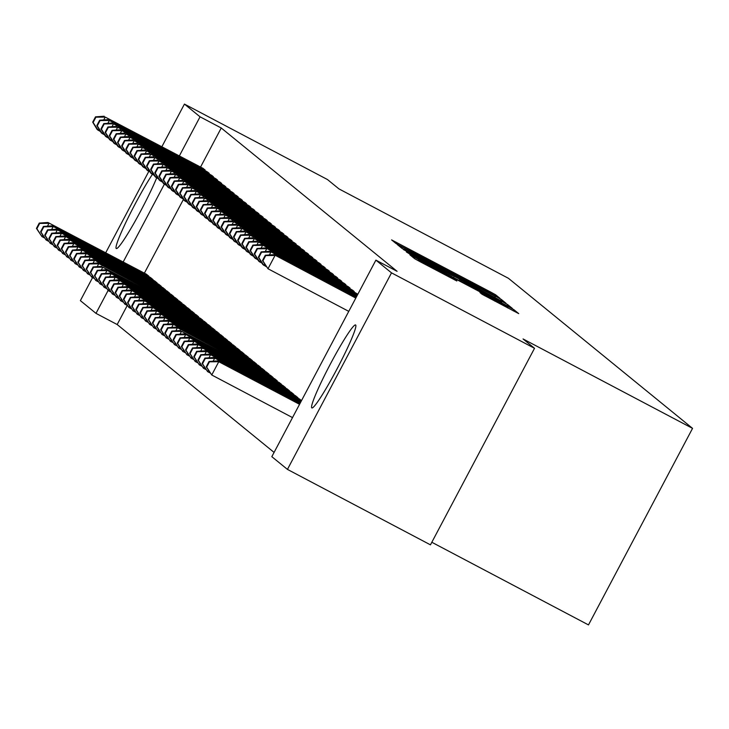 <?xml version="1.0" encoding="UTF-8"?>
<svg xmlns="http://www.w3.org/2000/svg" width="729" height="729" viewBox="0 0 729 729"><rect width="100%" height="100%" fill="white"/><g stroke="black" fill="none" stroke-linecap="round" stroke-linejoin="round"><path stroke-width="1.09" d="M496.549 296.594L499.921 298.298L495.583 294.762L489.979 291.691L391.591 239.896L395.92 243.431L399.847 245.582L466.332 280.036L496.549 296.594M311.784 407.876A46.893 4.082 117.8 0 1 330.301 364.172A46.893 4.082 117.8 0 1 355.597 324.961A46.893 4.082 117.8 0 1 355.661 325.006A46.893 4.082 117.8 0 1 337.144 368.71A46.893 4.082 117.8 0 1 311.839 407.912A46.893 4.082 117.8 0 1 311.784 407.876M156.689 177.885A46.893 4.082 117.8 0 1 133.562 223.94A46.893 4.082 117.8 0 1 116.285 248.525A46.893 4.082 117.8 0 1 116.23 248.489A46.893 4.082 117.8 0 1 127.32 219.374A46.893 4.082 117.8 0 1 152.361 174.413M482.042 294.261L518.711 313.616L513.899 309.688L508.295 306.617L409.898 254.822L414.71 258.749L420.314 261.82L456.846 280.984L454.778 279.289L418.4 259.652L431.267 266.149L492.877 298.644L507.913 306.918L479.974 292.575L482.042 294.261M375.891 260.135L391.509 272.856L287.445 469.403L271.826 456.673L375.891 260.135L397.086 271.306L221.242 127.994L200.056 116.813L179.361 155.888M161.893 146.675L184.437 104.092L327.458 179.534L338.93 188.884L508.423 278.296L692.55 428.37L523.048 338.949L534.521 348.298L391.509 272.856M184.437 104.092L200.056 116.813M501.26 300.886L506.054 303.3L501.26 299.391L495.656 296.311L397.259 244.516L402.071 248.443L407.675 251.514L501.26 300.886M507.575 304.54L512.378 308.449L507.584 306.034L413.999 256.672L406.335 251.924L452.518 275.653L403.465 249.573L501.971 301.469L507.575 304.54L506.956 305.706M431.823 542.267L588.485 624.908L692.55 428.37M353.92 292.028L354.203 291.491L352.389 290.014M297.669 398.271L297.951 397.733L295.464 395.71L197.04 343.988L297.286 397.187M345.637 285.276L345.92 284.747L344.106 283.262M289.386 391.519L289.668 390.981L287.19 388.958L188.756 337.245L289.003 390.434M337.354 278.524L337.636 277.995L335.823 276.51M281.102 384.766L281.385 384.229L278.815 382.361M329.071 271.78L329.353 271.243L327.54 269.766M272.819 378.014L273.102 377.485L270.623 375.453L172.19 323.74L272.436 376.939M320.787 265.028L321.07 264.49L319.256 263.014M264.536 371.261L264.818 370.733L262.34 368.701L163.907 316.987L264.153 370.186M312.504 258.276L312.787 257.738L310.973 256.262M256.253 364.518L256.535 363.981L254.056 361.958L155.623 310.235L255.87 363.434M304.221 251.523L304.503 250.986L302.69 249.509M247.969 357.766L248.261 357.228L245.773 355.205L147.34 303.492L247.587 356.681M295.938 244.771L296.229 244.242L294.407 242.757M239.686 351.013L239.978 350.476L237.49 348.453L139.057 296.739L239.303 349.929M287.654 238.028L287.946 237.49L286.123 236.014M231.412 344.261L231.694 343.724L229.207 341.701L130.773 289.987L231.02 343.186M279.38 231.275L279.663 230.738L277.849 229.261M223.129 337.509L223.411 336.98L220.923 334.948L122.49 283.235L222.737 336.433M271.097 224.523L271.379 223.985L269.566 222.509M214.845 330.766L215.128 330.228L212.64 328.205L114.207 276.482L214.454 329.681M262.814 217.771L263.096 217.233L261.283 215.757M206.562 324.013L206.845 323.476L204.357 321.453L105.924 269.73L206.17 322.929M254.53 211.018L254.813 210.49L252.999 209.004M198.279 317.261L198.561 316.723L196.074 314.7L97.64 262.987L197.887 316.176M246.247 204.266L246.53 203.737L244.716 202.252M189.996 310.508L190.278 309.971L187.79 307.948L89.357 256.234L189.604 309.424M237.964 197.523L238.246 196.985L236.433 195.509M181.712 303.756L181.995 303.228L179.507 301.195L81.074 249.482L181.321 302.681M229.681 190.77L229.963 190.233L228.15 188.756M173.429 297.004L173.712 296.475L171.224 294.443L72.8 242.73L173.046 295.928M221.397 184.018L221.68 183.48L219.866 182.004M165.146 290.26L165.428 289.723L162.941 287.7L64.516 235.977L164.763 289.176M213.114 177.265L213.397 176.728L211.583 175.252M156.863 283.508L157.145 282.97L154.666 280.947L56.233 229.234L156.48 282.424M204.831 170.513L205.113 169.985L202.544 168.117M148.579 276.756L148.862 276.218L146.383 274.195L47.95 222.482L148.197 275.671M221.242 127.994L200.548 167.069M183.48 199.318L144.296 273.311M127.229 305.56L117.178 324.533L274.086 452.417M152.725 280.127L153.008 279.599L150.52 277.567L52.087 225.853L152.334 279.052M208.977 173.894L209.259 173.356L207.446 171.88M161.009 286.88L161.291 286.351L158.804 284.319L60.37 232.606L160.617 285.804M217.26 180.646L217.543 180.109L215.729 178.632M169.292 293.632L169.575 293.094L167.087 291.071L68.654 239.358L168.9 292.548M225.534 187.389L225.826 186.861L224.003 185.376M177.566 300.384L177.858 299.847L175.37 297.824L76.937 246.11L177.183 299.3M233.818 194.142L234.109 193.604L232.287 192.128M185.849 307.137L186.132 306.599L183.653 304.576L85.22 252.854L185.467 306.052M242.101 200.894L242.383 200.357L240.57 198.88M194.133 313.889L194.415 313.352L191.937 311.329L93.503 259.606L193.75 312.805M250.384 207.647L250.667 207.109L248.853 205.633M202.416 320.632L202.698 320.104L200.138 318.227M258.667 214.399L258.95 213.861L257.137 212.385M210.699 327.385L210.982 326.847L208.503 324.824L110.07 273.111L210.317 326.3M266.951 221.142L267.233 220.614L265.42 219.128M218.982 334.137L219.265 333.6L216.786 331.577L118.353 279.863L218.6 333.053M275.234 227.895L275.516 227.366L273.703 225.881M227.266 340.89L227.548 340.352L225.061 338.329L126.636 286.606L226.883 339.805M283.517 234.647L283.8 234.109L281.986 232.633M235.549 347.642L235.832 347.104L233.344 345.081L134.92 293.359L235.166 346.557M291.8 241.399L292.083 240.862L290.27 239.385M243.832 354.385L244.115 353.857L241.627 351.825L143.194 300.111L243.44 353.31M300.084 248.152L300.366 247.614L298.553 246.138M252.116 361.137L252.398 360.609L249.91 358.577L151.477 306.863L251.724 360.062M308.367 254.904L308.649 254.366L306.836 252.89M260.399 367.89L260.681 367.352L258.194 365.329L159.76 313.616L260.007 366.805M316.65 261.647L316.933 261.119L315.119 259.633M268.682 374.642L268.965 374.105L266.477 372.082L168.044 320.368L268.29 373.558M324.934 268.4L325.216 267.862L323.403 266.386M276.965 381.395L277.248 380.857L274.76 378.834L176.327 327.111L276.573 380.31M333.217 275.152L333.499 274.614L331.686 273.138M285.249 388.147L285.531 387.609L283.043 385.586L184.61 333.864L284.857 387.063M341.5 281.904L341.783 281.367L339.969 279.89M293.532 394.89L293.814 394.362L291.327 392.33L192.893 340.616L293.14 393.815M349.783 288.657L350.066 288.119L348.243 286.643M301.505 400.631L299.61 399.082L201.177 347.368L301.423 400.558M357.757 294.388L356.527 293.386M534.521 348.298L430.456 544.845L287.445 469.403M117.178 324.533L95.991 313.361L80.372 300.63L92.574 277.594M105.641 252.917L148.825 171.361M164.344 184.264L123.11 262.13M108.092 290.507L95.991 313.361M494.426 295.91L404.987 248.726L423.531 259.059L494.426 295.91M488.466 295.136L501.333 301.633L486.298 293.359L459.78 279.48L488.466 295.136L488.129 295.774M42.683 235.221L41.954 236.606L44.259 237.818M36.86 228.733L41.954 236.606L36.45 228.396L36.86 228.733L39.676 223.42L39.266 223.083L36.45 228.396M147.048 274.742L146.301 274.35M39.676 223.42L48.98 223.32L47.476 226.172M39.266 223.083L47.95 222.482M204.448 169.438L105.231 117.087L203.3 168.499M100.511 131.585L97.167 129.516L92.701 122.153L93.112 122.49L95.927 117.178L95.517 116.84L92.701 122.153M95.927 117.178L105.231 117.087L103.718 119.939M98.934 128.978L98.205 130.363L93.112 122.49M104.201 116.239L95.517 116.84M46.829 238.593L46.091 239.978L48.406 241.199M41.006 232.104L46.091 239.978L40.587 231.767L41.006 232.104L43.822 226.801L43.403 226.455L40.587 231.767M151.195 278.113L150.438 277.731M43.822 226.801L53.126 226.701L51.613 229.553M43.403 226.455L52.087 225.853M50.966 241.973L50.237 243.349L52.543 244.57M45.143 235.485L50.237 243.349L44.733 235.148L45.143 235.485L47.959 230.173L47.549 229.835L44.733 235.148M155.332 281.494L154.584 281.102M47.959 230.173L57.263 230.072L55.75 232.925M47.549 229.835L56.233 229.234M208.585 172.809L109.377 120.458L206.69 171.488M104.657 134.956L101.304 132.897L96.839 125.534L97.258 125.871L100.073 120.558L99.654 120.221L96.839 125.534M100.073 120.558L109.377 120.458L107.865 123.31M103.071 132.359L102.342 133.735L97.258 125.871M108.339 119.611L99.654 120.221M212.731 176.181L113.514 123.83L210.827 174.86M108.794 138.328L105.45 136.268L100.985 128.905L101.395 129.243L104.211 123.93L103.8 123.593L100.985 128.905M104.211 123.93L113.514 123.83L112.002 126.691M107.218 135.731L106.489 137.116L101.395 129.243M112.485 122.991L103.8 123.593M55.103 245.345L54.374 246.73L56.689 247.951M49.29 238.857L54.374 246.73L48.87 238.52L49.29 238.857L52.096 233.544L51.686 233.207L48.87 238.52M159.478 284.866L158.722 284.474M52.096 233.544L61.409 233.453L59.896 236.305M51.686 233.207L60.37 232.606M59.249 248.726L58.52 250.102L60.826 251.323M53.427 242.238L58.52 250.102L53.017 241.9L53.427 242.238L56.242 236.925L55.832 236.588L53.017 241.9M163.615 288.247L162.859 287.855M56.242 236.925L65.546 236.825L64.034 239.677M55.832 236.588L64.516 235.977M216.868 179.562L117.661 127.21L214.973 178.24M112.931 141.708L109.587 139.649L105.122 132.286L105.541 132.623L108.348 127.311L107.938 126.974L105.122 132.286M108.348 127.311L117.661 127.21L116.148 130.063M111.355 139.102L110.626 140.487L105.541 132.623M116.622 126.363L107.938 126.974M221.015 182.933L121.798 130.582L219.11 181.612M117.077 145.08L113.733 143.021L109.268 135.658L109.678 135.995L112.494 130.682L112.075 130.345L109.268 135.658M112.494 130.682L121.798 130.582L120.285 133.434M115.501 142.483L114.772 143.868L109.678 135.995M120.768 129.744L112.075 130.345M63.387 252.097L62.658 253.482L64.963 254.694M57.573 245.609L62.658 253.482L57.154 245.272L57.573 245.609L60.379 240.297L59.969 239.959L57.154 245.272M167.761 291.618L167.005 291.226M60.379 240.297L69.692 240.196L68.18 243.049M59.969 239.959L68.654 239.358M225.152 186.314L125.944 133.963L223.256 184.993M121.214 148.461L117.87 146.392L113.405 139.029L113.824 139.367L116.631 134.054L116.221 133.717L113.405 139.029M116.631 134.054L125.944 133.963L124.431 136.815M119.638 145.855L118.909 147.24L113.824 139.367M124.905 133.115L116.221 133.717M67.533 255.469L66.804 256.854L69.109 258.075M61.71 248.981L66.804 256.854L61.3 248.644L61.71 248.981L64.526 243.677L64.106 243.34L61.3 248.644M171.898 294.99L171.142 294.607M64.526 243.677L73.829 243.577L72.317 246.429M64.106 243.34L72.8 242.73M229.289 189.686L130.081 137.334L227.393 188.364M125.361 151.832L122.016 149.773L117.551 142.41L117.961 142.747L120.777 137.435L120.358 137.098L117.551 142.41M120.777 137.435L130.081 137.334L128.568 140.187M123.784 149.235L123.046 150.611L117.961 142.747M129.042 136.487L120.358 137.098M71.67 258.85L70.941 260.226L73.246 261.447M65.856 252.362L70.941 260.226L65.437 252.024L65.856 252.362L68.663 247.049L68.253 246.712L65.437 252.024M176.035 298.371L175.288 297.979M68.663 247.049L77.976 246.949L76.463 249.801M68.253 246.712L76.937 246.11M75.816 262.221L75.078 263.606L77.392 264.827M69.993 255.733L75.078 263.606L69.583 255.396L69.993 255.733L72.809 250.421L72.39 250.083L69.583 255.396M180.181 301.742L179.425 301.35M72.809 250.421L82.113 250.329L80.6 253.182M72.39 250.083L81.074 249.482M79.953 265.602L79.224 266.978L81.53 268.199M74.139 259.114L79.224 266.978L73.72 258.777L74.139 259.114L76.946 253.801L76.536 253.464L73.72 258.777M184.319 305.123L183.571 304.731M76.946 253.801L86.259 253.701L84.746 256.553M76.536 253.464L85.22 252.854M84.099 268.974L83.361 270.359L85.676 271.571M78.276 262.486L83.361 270.359L77.866 262.148L78.276 262.486L81.092 257.173L80.673 256.836L77.866 262.148M188.465 308.495L187.708 308.103M81.092 257.173L90.396 257.073L88.883 259.925M80.673 256.836L89.357 256.234M88.236 272.345L87.507 273.73L89.813 274.951M82.423 265.866L87.507 273.73L82.003 265.52L82.423 265.866L85.229 260.554L84.819 260.217L82.003 265.52M192.602 311.866L191.855 311.483M85.229 260.554L94.533 260.453L93.03 263.306M84.819 260.217L93.503 259.606M92.383 275.726L91.644 277.111L93.959 278.323M86.56 269.238L91.644 277.111L86.15 268.901L86.56 269.238L89.375 263.925L88.956 263.588L86.15 268.901M196.748 315.247L195.992 314.855M89.375 263.925L98.679 263.825L97.167 266.677M88.956 263.588L97.64 262.987M96.52 279.098L95.791 280.483L98.096 281.704M90.706 272.61L95.791 280.483L90.287 272.272L90.706 272.61L93.512 267.297L93.102 266.96L90.287 272.272M200.885 318.619L102.816 267.206L202.033 319.557M93.512 267.297L102.816 267.206L101.313 270.058M93.102 266.96L101.787 266.358M100.666 282.478L99.928 283.854L102.242 285.075M94.843 275.99L99.928 283.854L94.433 275.653L94.843 275.99L97.659 270.678L97.239 270.341L94.433 275.653M205.031 321.999L204.275 321.607M97.659 270.678L106.963 270.577L105.45 273.43M97.239 270.341L105.924 269.73M104.803 285.85L104.074 287.235L106.379 288.447M98.98 279.362L104.074 287.235L98.57 279.025L98.98 279.362L101.796 274.049L101.386 273.712L98.57 279.025M209.168 325.371L208.421 324.979M101.796 274.049L111.1 273.949L109.596 276.81M101.386 273.712L110.07 273.111M233.435 193.067L134.227 140.706L231.54 191.736M129.498 155.213L126.153 153.145L121.688 145.782L122.108 146.119L124.914 140.806L124.504 140.469L121.688 145.782M124.914 140.806L134.227 140.706L132.714 143.567M127.921 152.607L127.192 153.992L122.108 146.119M133.188 139.868L124.504 140.469M237.572 196.438L138.364 144.087L235.677 195.117M133.644 158.585L130.3 156.525L125.835 149.163L126.245 149.5L129.06 144.187L128.641 143.85L125.835 149.163M129.06 144.187L138.364 144.087L136.852 146.939M132.067 155.988L131.329 157.364L126.245 149.5M137.325 143.239L128.641 143.85M241.718 199.81L142.501 147.458L239.823 198.488M137.781 161.956L134.437 159.897L129.972 152.534L130.391 152.871L133.197 147.559L132.787 147.222L129.972 152.534M133.197 147.559L142.501 147.458L140.998 150.311M136.205 159.359L135.476 160.745L130.391 152.871M141.472 146.62L132.787 147.222M245.855 203.191L146.647 150.839L243.96 201.869M141.927 165.337L138.583 163.269L134.118 155.906L134.528 156.243L137.344 150.939L136.924 150.593L134.118 155.906M137.344 150.939L146.647 150.839L145.135 153.691M140.351 162.731L139.613 164.116L134.528 156.243M145.609 149.992L136.924 150.593M250.001 206.562L150.785 154.211L248.106 205.241M146.064 168.709L142.72 166.649L138.255 159.287L138.674 159.624L141.481 154.311L141.071 153.974L138.255 159.287M141.481 154.311L150.785 154.211L149.281 157.063M144.488 166.112L143.759 167.488L138.674 159.624M149.755 153.372L141.071 153.974M254.139 209.943L154.931 157.592L252.243 208.612M150.21 172.09L146.866 170.021L142.401 162.658L142.811 162.995L145.627 157.683L145.208 157.346L142.401 162.658M145.627 157.683L154.931 157.592L153.418 160.444M148.634 169.483L147.896 170.868L142.811 162.995M153.892 156.744L145.208 157.346M258.285 213.315L159.068 160.963L256.389 211.993M154.348 175.461L151.003 173.402L146.538 166.039L146.948 166.376L149.764 161.063L149.354 160.726L146.538 166.039M149.764 161.063L159.068 160.963L157.564 163.815M152.771 172.864L152.042 174.24L146.948 166.376M158.038 160.116L149.354 160.726M262.422 216.686L163.214 164.335L260.526 215.365M158.494 178.833L155.149 176.773L150.675 169.41L151.094 169.748L153.91 164.435L153.491 164.098L150.675 169.41M153.91 164.435L163.214 164.335L161.701 167.187M156.917 176.236L156.179 177.621L151.094 169.748M162.175 163.496L153.491 164.098M266.568 220.067L167.351 167.716L264.673 218.746M162.631 182.214L159.287 180.145L154.821 172.782L155.231 173.119L158.047 167.816L157.637 167.479L154.821 172.782M158.047 167.816L167.351 167.716L165.847 170.568M161.054 179.607L160.325 180.992L155.231 173.119M166.321 166.868L157.637 167.479M108.949 289.222L108.211 290.607L110.526 291.828M103.126 282.743L108.211 290.607L102.707 282.405L103.126 282.743L105.942 277.43L105.523 277.093L102.707 282.405M213.315 328.752L212.558 328.36M105.942 277.43L115.246 277.33L113.733 280.182M105.523 277.093L114.207 276.482M270.705 223.439L171.497 171.087L268.81 222.117M166.777 185.585L163.433 183.526L158.958 176.163L159.378 176.5L162.193 171.187L161.774 170.85L158.958 176.163M162.193 171.187L171.497 171.087L169.985 173.939M165.191 182.988L164.462 184.373L159.378 176.5M170.458 170.249L161.774 170.85M113.086 292.602L112.357 293.987L114.663 295.199M107.263 286.114L112.357 293.987L106.853 285.777L107.263 286.114L110.079 280.802L109.669 280.465L106.853 285.777M217.452 332.123L216.704 331.731M110.079 280.802L119.383 280.701L117.879 283.554M109.669 280.465L118.353 279.863M274.851 226.819L175.634 174.468L272.947 225.489M170.914 188.966L167.57 186.897L163.105 179.534L163.515 179.872L166.33 174.559L165.92 174.222L163.105 179.534M166.33 174.559L175.634 174.468L174.122 177.32M169.338 186.36L168.609 187.745L163.515 179.872M174.605 173.62L165.92 174.222M117.223 295.974L116.494 297.359L118.809 298.58M111.409 289.486L116.494 297.359L110.99 289.149L111.409 289.486L114.225 284.173L113.806 283.836L110.99 289.149M221.598 335.495L220.841 335.112M114.225 284.173L123.529 284.082L122.016 286.934M113.806 283.836L122.49 283.235M278.988 230.191L179.781 177.84L277.093 228.87M175.06 192.338L171.707 190.278L167.242 182.915L167.661 183.252L170.468 177.94L170.057 177.603L167.242 182.915M170.468 177.94L179.781 177.84L178.268 180.692M173.475 189.74L172.746 191.116L167.661 183.252M178.742 176.992L170.057 177.603M121.369 299.355L120.64 300.731L122.946 301.952M115.546 292.867L120.64 300.731L115.136 292.529L115.546 292.867L118.362 287.554L117.952 287.217L115.136 292.529M225.735 338.876L224.979 338.484M118.362 287.554L127.666 287.454L126.153 290.306M117.952 287.217L126.636 286.606M283.134 233.562L183.918 181.211L281.23 232.241M179.197 195.709L175.853 193.65L171.388 186.287L171.798 186.624L174.614 181.311L174.195 180.974L171.388 186.287M174.614 181.311L183.918 181.211L182.405 184.063M177.621 193.112L176.892 194.497L171.798 186.624M182.888 180.373L174.195 180.974M125.506 302.726L124.777 304.111L127.092 305.333M119.693 296.238L124.777 304.111L119.274 295.901L119.693 296.238L122.499 290.926L122.089 290.589L119.274 295.901M229.881 342.247L229.125 341.855M122.499 290.926L131.812 290.825L130.3 293.687M122.089 290.589L130.773 289.987M287.272 236.943L188.064 184.592L285.376 235.622M183.334 199.09L179.99 197.03L175.525 189.668L175.944 190.005L178.751 184.692L178.341 184.355L175.525 189.668M178.751 184.692L188.064 184.592L186.551 187.444M181.758 196.484L181.029 197.869L175.944 190.005M187.025 183.744L178.341 184.355M129.653 306.098L128.924 307.483L131.229 308.704M123.83 299.619L128.924 307.483L123.42 299.282L123.83 299.619L126.646 294.306L126.226 293.969L123.42 299.282M234.018 345.628L233.262 345.236M126.646 294.306L135.949 294.206L134.437 297.058M126.226 293.969L134.92 293.359M291.409 240.315L192.201 187.964L289.513 238.994M187.481 202.462L184.136 200.402L179.671 193.039L180.081 193.376L182.897 188.064L182.478 187.727L179.671 193.039M182.897 188.064L192.201 187.964L190.688 190.816M185.904 199.864L185.166 201.25L180.081 193.376M191.162 187.125L182.478 187.727M133.79 309.479L133.061 310.864L135.366 312.076M127.976 302.991L133.061 310.864L127.557 302.653L127.976 302.991L130.783 297.678L130.373 297.341L127.557 302.653M238.155 349L237.408 348.608M130.783 297.678L140.096 297.578L138.583 300.43M130.373 297.341L139.057 296.739M295.555 243.696L196.347 191.344L293.659 242.374M191.618 205.842L188.273 203.774L183.808 196.411L184.227 196.748L187.034 191.435L186.624 191.098L183.808 196.411M187.034 191.435L196.347 191.344L194.834 194.196M190.041 203.236L189.312 204.621L184.227 196.748M195.308 190.497L186.624 191.098M137.936 312.85L137.198 314.235L139.512 315.457M132.113 306.362L137.198 314.235L131.703 306.025L132.113 306.362L134.929 301.059L134.51 300.712L131.703 306.025M242.301 352.371L241.545 351.989M134.929 301.059L144.233 300.959L142.72 303.811M134.51 300.712L143.194 300.111M299.692 247.067L200.484 194.716L297.797 245.746M195.764 209.214L192.42 207.154L187.954 199.792L188.364 200.129L191.18 194.816L190.761 194.479L187.954 199.792M191.18 194.816L200.484 194.716L198.971 197.568M194.187 206.617L193.449 207.993L188.364 200.129M199.445 193.868L190.761 194.479M142.073 316.231L141.344 317.607L143.649 318.828M136.259 309.743L141.344 317.607L135.84 309.406L136.259 309.743L139.066 304.43L138.656 304.093L135.84 309.406M246.438 355.752L245.691 355.36M139.066 304.43L148.379 304.33L146.866 307.182M138.656 304.093L147.34 303.492M303.838 250.439L204.621 198.088L301.943 249.118M199.901 212.586L196.557 210.526L192.092 203.163L192.511 203.5L195.317 198.188L194.907 197.851L192.092 203.163M195.317 198.188L204.621 198.088L203.118 200.949M198.324 209.988L197.595 211.374L192.511 203.5M203.591 197.249L194.907 197.851M146.219 319.603L145.481 320.988L147.796 322.209M140.396 313.115L145.481 320.988L139.986 312.777L140.396 313.115L143.212 307.802L142.793 307.465L139.986 312.777M250.585 359.124L249.828 358.732M143.212 307.802L152.516 307.711L151.003 310.563M142.793 307.465L151.477 306.863M307.975 253.82L208.767 201.468L306.08 252.498M204.047 215.966L200.703 213.907L196.238 206.544L196.648 206.881L199.464 201.569L199.044 201.231L196.238 206.544M199.464 201.569L208.767 201.468L207.255 204.32M202.471 213.36L201.733 214.745L196.648 206.881M207.729 200.621L199.044 201.231M150.356 322.983L149.627 324.359L151.933 325.581M144.542 316.495L149.627 324.359L144.123 316.158L144.542 316.495L147.349 311.183L146.939 310.846L144.123 316.158M254.722 362.504L253.974 362.113M147.349 311.183L156.653 311.083L155.149 313.935M146.939 310.846L155.623 310.235M312.121 257.191L212.904 204.84L310.226 255.87M208.184 219.338L204.84 217.278L200.375 209.916L200.794 210.253L203.601 204.94L203.191 204.603L200.375 209.916M203.601 204.94L212.904 204.84L211.401 207.692M206.608 216.741L205.879 218.126L200.794 210.253M211.875 204.002L203.191 204.603M154.502 326.355L153.764 327.74L156.079 328.952M148.68 319.867L153.764 327.74L148.269 319.53L148.68 319.867L151.495 314.554L151.076 314.217L148.269 319.53M258.868 365.876L258.112 365.484M151.495 314.554L160.799 314.454L159.287 317.306M151.076 314.217L159.76 313.616M316.258 260.572L217.051 208.221L314.363 259.251M212.33 222.719L208.986 220.65L204.521 213.287L204.931 213.624L207.747 208.312L207.328 207.975L204.521 213.287M207.747 208.312L217.051 208.221L215.538 211.073M210.754 220.112L210.016 221.498L204.931 213.624M216.012 207.373L207.328 207.975M158.64 329.727L157.911 331.112L160.216 332.333M152.826 323.239L157.911 331.112L152.407 322.901L152.826 323.239L155.632 317.935L155.222 317.598L152.407 322.901M263.005 369.248L262.258 368.865M155.632 317.935L164.936 317.835L163.433 320.687M155.222 317.598L163.907 316.987M320.405 263.944L221.188 211.592L318.509 262.622M216.467 226.09L213.123 224.031L208.658 216.668L209.068 217.005L211.884 211.692L211.474 211.355L208.658 216.668M211.884 211.692L221.188 211.592L219.684 214.444M214.891 223.493L214.162 224.869L209.068 217.005M220.158 210.745L211.474 211.355M162.786 333.107L162.048 334.483L164.362 335.704M156.963 326.619L162.048 334.483L156.553 326.282L156.963 326.619L159.779 321.307L159.359 320.97L156.553 326.282M267.151 372.628L266.395 372.237M159.779 321.307L169.082 321.207L167.57 324.059M159.359 320.97L168.044 320.368M324.542 267.324L225.334 214.964L322.646 265.994M220.614 229.471L217.269 227.402L212.804 220.04L213.214 220.377L216.03 215.064L215.611 214.727L212.804 220.04M216.03 215.064L225.334 214.964L223.821 217.825M219.037 226.865L218.299 228.25L213.214 220.377M224.295 214.126L215.611 214.727M166.923 336.479L166.194 337.864L168.499 339.085M161.1 329.991L166.194 337.864L160.69 329.654L161.1 329.991L163.916 324.678L163.506 324.341L160.69 329.654M271.288 376L270.541 375.608M163.916 324.678L173.22 324.587L171.716 327.439M163.506 324.341L172.19 323.74M328.688 270.696L229.471 218.345L326.792 269.375M224.751 232.843L221.406 230.783L216.941 223.42L217.351 223.757L220.167 218.445L219.757 218.108L216.941 223.42M220.167 218.445L229.471 218.345L227.967 221.197M223.174 230.246L222.445 231.622L217.351 223.757M228.441 217.497L219.757 218.108M171.069 339.86L170.331 341.236L172.645 342.457M165.246 333.372L170.331 341.236L164.827 333.035L165.246 333.372L168.062 328.059L167.643 327.722L164.827 333.035M275.434 379.381L274.678 378.989M168.062 328.059L177.366 327.959L175.853 330.811M167.643 327.722L176.327 327.111M332.825 274.068L233.617 221.716L330.93 272.746M228.897 236.214L225.553 234.155L221.078 226.792L221.498 227.129L224.313 221.816L223.894 221.479L221.078 226.792M224.313 221.816L233.617 221.716L232.104 224.568M227.311 233.617L226.582 235.002L221.498 227.129M232.578 220.878L223.894 221.479M175.206 343.231L174.477 344.617L176.782 345.828M169.383 336.743L174.477 344.617L168.973 336.406L169.383 336.743L172.199 331.431L171.789 331.094L168.973 336.406M279.572 382.752L181.503 331.331L280.72 383.682M172.199 331.431L181.503 331.331L179.999 334.183M171.789 331.094L180.473 330.492M336.971 277.448L237.754 225.097L335.067 276.127M233.034 239.595L229.69 237.526L225.225 230.164L225.635 230.501L228.45 225.197L228.04 224.851L225.225 230.164M228.45 225.197L237.754 225.097L236.242 227.949M231.458 236.989L230.728 238.374L225.635 230.501M236.725 224.25L228.04 224.851M179.343 346.603L178.614 347.988L180.929 349.209M173.529 340.124L178.614 347.988L173.11 339.778L173.529 340.124L176.345 334.811L175.926 334.474L173.11 339.778M283.718 386.124L282.961 385.741M176.345 334.811L185.649 334.711L184.136 337.563M175.926 334.474L184.61 333.864M341.108 280.82L241.9 228.469L339.213 279.499M237.18 242.967L233.827 240.907L229.362 233.544L229.781 233.881L232.587 228.569L232.177 228.232L229.362 233.544M232.587 228.569L241.9 228.469L240.388 231.321M235.595 240.37L234.866 241.746L229.781 233.881M240.862 227.63L232.177 228.232M183.489 349.984L182.76 351.369L185.066 352.581M177.666 343.496L182.76 351.369L177.256 343.159L177.666 343.496L180.482 338.183L180.072 337.846L177.256 343.159M287.855 389.505L287.098 389.113M180.482 338.183L189.786 338.083L188.273 340.935M180.072 337.846L188.756 337.245M345.254 284.201L246.037 231.849L343.35 282.87M241.317 246.347L237.973 244.279L233.508 236.916L233.918 237.253L236.734 231.94L236.314 231.603L233.508 236.916M236.734 231.94L246.037 231.849L244.525 234.702M239.741 243.741L239.012 245.126L233.918 237.253M245.008 231.002L236.314 231.603M187.626 353.355L186.897 354.741L189.212 355.962M181.813 346.867L186.897 354.741L181.393 346.53L181.813 346.867L184.619 341.555L184.209 341.218L181.393 346.53M292.001 392.876L291.245 392.494M184.619 341.555L193.932 341.464L192.42 344.316M184.209 341.218L192.893 340.616M349.391 287.572L250.184 235.221L347.496 286.251M245.454 249.719L242.11 247.66L237.645 240.297L238.064 240.634L240.871 235.321L240.461 234.984L237.645 240.297M240.871 235.321L250.184 235.221L248.671 238.073M243.878 247.122L243.149 248.498L238.064 240.634M249.145 234.373L240.461 234.984M191.773 356.736L191.044 358.112L193.349 359.333M185.95 350.248L191.044 358.112L185.54 349.911L185.95 350.248L188.765 344.935L188.346 344.598L185.54 349.911M296.138 396.257L295.382 395.865M188.765 344.935L198.069 344.835L196.557 347.687M188.346 344.598L197.04 343.988M353.529 290.944L254.321 238.593L351.633 289.623M249.6 253.091L246.256 251.031L241.791 243.668L242.201 244.005L245.017 238.693L244.598 238.356L241.791 243.668M245.017 238.693L254.321 238.593L252.808 241.445M248.024 250.494L247.286 251.879L242.201 244.005M253.282 237.754L244.598 238.356M195.91 360.108L195.181 361.493L197.486 362.705M190.096 353.62L195.181 361.493L189.677 353.283L190.096 353.62L192.903 348.307L192.492 347.97L189.677 353.283M300.275 399.629L299.528 399.237M192.903 348.307L202.215 348.207L200.703 351.068M192.492 347.97L201.177 347.368M357.675 294.325L258.467 241.973L355.779 293.003M253.738 256.471L250.393 254.403L245.928 247.04L246.347 247.377L249.154 242.074L248.744 241.736L245.928 247.04M249.154 242.074L258.467 241.973L256.954 244.826M252.161 253.865L251.432 255.25L246.347 247.377M257.428 241.126L248.744 241.736M200.056 363.479L199.318 364.864L201.632 366.086M194.233 357L199.318 364.864L193.823 356.663L194.233 357L197.049 351.688L196.63 351.351L193.823 356.663M301.15 401.296L205.314 350.74L301.031 401.533M197.049 351.688L206.353 351.588L204.84 354.44M196.63 351.351L205.314 350.74M357.283 295.291L261.565 244.507L357.401 295.054M257.884 259.843L254.539 257.784L250.074 250.421L250.484 250.758L253.3 245.445L252.881 245.108L250.074 250.421M253.3 245.445L262.604 245.345L261.091 248.197M256.307 257.246L255.569 258.631L250.484 250.758M261.565 244.507L252.881 245.108M204.193 366.86L203.464 368.245L205.769 369.457M198.379 360.372L203.464 368.245L197.96 360.035L198.379 360.372L201.186 355.059L200.776 354.722L197.96 360.035M300.658 402.226L209.46 354.121L300.539 402.463M201.186 355.059L210.499 354.959L208.986 357.811M200.776 354.722L209.46 354.121M356.791 296.22L265.711 247.878L356.909 295.992M262.021 263.224L258.677 261.155L254.211 253.792L254.631 254.129L257.437 248.817L257.027 248.48L254.211 253.792M257.437 248.817L266.75 248.726L265.238 251.578M260.444 260.618L259.715 262.003L254.631 254.129M265.711 247.878L257.027 248.48M208.339 370.232L207.601 371.617L209.916 372.838M202.516 363.744L207.601 371.617L202.106 363.406L202.516 363.744L205.332 358.431L204.913 358.094L202.106 363.406M300.166 403.155L213.597 357.492L300.047 403.392M205.332 358.431L214.636 358.34L213.123 361.192M204.913 358.094L213.597 357.492M356.299 297.15L269.848 251.25L356.417 296.922M266.167 266.595L262.823 264.536L258.358 257.173L258.768 257.51L261.583 252.198L261.164 251.86L258.358 257.173M261.583 252.198L270.887 252.097L269.375 254.95M264.591 263.998L263.852 265.374L258.768 257.51M269.848 251.25L261.164 251.86M299.674 404.085L217.743 360.864L218.773 361.712L211.747 374.988L292.52 417.599M206.662 367.124L211.747 374.988L206.243 366.787L206.662 367.124L209.469 361.812L209.059 361.475L206.243 366.787M209.469 361.812L218.773 361.712L299.555 404.322M209.059 361.475L217.743 360.864M355.798 298.079L273.995 254.631L355.925 297.851M348.772 311.365L267.999 268.755L262.495 260.545L262.914 260.882L265.721 255.569L265.31 255.232L262.495 260.545M265.721 255.569L275.024 255.469L267.999 268.755L262.914 260.882M273.995 254.631L265.31 255.232M395.847 243.368L396.394 242.32M489.56 292.493L489.979 291.691M495.046 295.792L495.583 294.762M401.515 247.988L402.071 246.949M494.982 297.578L495.656 296.311M500.641 300.558L501.26 299.391M404.44 249.792L404.996 248.735L404.431 249.783M405.096 250.147L405.588 249.218M423.184 259.697L423.531 259.059M479.336 289.322L479.682 288.675M410.801 254.959L411.129 254.33M448.745 274.997L449.082 274.359M453.493 277.503L453.866 276.783M501.306 302.726L501.971 301.469M459.78 279.48L459.224 280.528L459.799 279.499M460.764 281.339L461.156 280.61M466.423 284.328L466.76 283.681M484.448 295.628L484.785 294.999M494.709 301.068L495.055 300.421M433.099 268.564L433.436 267.917M448.827 276.856L449.164 276.218M454.486 279.836L454.778 279.289M414.154 258.294L414.71 257.246M507.63 307.875L508.295 306.617M513.28 310.864L513.899 309.688M145.016 274.879L145.381 274.177M147.03 275.936L147.395 275.243M203.646 169L203.282 169.693M201.632 167.934L201.268 168.636M149.153 278.25L149.527 277.549M151.167 279.307L151.532 278.624M153.3 281.622L153.664 280.929M155.313 282.688L155.678 281.995M207.783 172.381L207.419 173.074M205.778 171.315L205.405 172.008M211.929 175.753L211.556 176.445M209.916 174.687L209.551 175.388M157.437 285.003L157.81 284.301M159.451 286.06L159.815 285.367M161.583 288.374L161.947 287.682M163.588 289.44L163.961 288.748M216.066 179.134L215.702 179.826M214.062 178.067L213.688 178.76M220.213 182.505L219.839 183.198M218.199 181.439L217.834 182.141M165.72 291.755L166.094 291.053M167.734 292.812L168.098 292.119M224.35 185.886L223.985 186.569M222.345 184.811L221.971 185.512M169.866 295.127L170.231 294.425M171.871 296.184L172.244 295.5M228.496 189.258L228.122 189.95M226.482 188.191L226.118 188.884M174.003 298.498L174.377 297.806M176.017 299.564L176.382 298.872M178.149 301.879L178.514 301.177M180.154 302.936L180.528 302.243M182.286 305.251L182.66 304.558M184.3 306.317L184.665 305.624M186.433 308.631L186.797 307.93M188.437 309.688L188.802 308.996M190.57 312.003L190.943 311.31M192.584 313.069L192.948 312.377M194.716 315.384L195.08 314.682M196.721 316.441L197.085 315.748M198.853 318.755L199.227 318.054M200.867 319.812L201.231 319.12M202.99 322.127L203.364 321.434M205.004 323.193L205.368 322.5M207.136 325.508L207.51 324.806M209.15 326.565L209.515 325.872M232.633 192.629L232.269 193.322M230.628 191.563L230.255 192.265M236.77 196.01L236.406 196.702M234.765 194.944L234.401 195.636M240.916 199.382L240.552 200.074M238.912 198.315L238.538 199.017M245.053 202.762L244.689 203.446M243.049 201.687L242.684 202.389M249.2 206.134L248.835 206.826M247.195 205.068L246.821 205.76M253.337 209.505L252.972 210.198M251.332 208.439L250.958 209.141M257.483 212.886L257.118 213.579M255.478 211.82L255.104 212.513M261.62 216.258L261.255 216.95M259.615 215.192L259.242 215.893M265.766 219.639L265.402 220.322M263.752 218.563L263.388 219.265M211.273 328.879L211.647 328.187M213.287 329.945L213.652 329.253M269.903 223.01L269.539 223.703M267.898 221.944L267.525 222.637M215.419 332.26L215.784 331.558M217.433 333.317L217.798 332.624M274.049 226.382L273.676 227.074M272.035 225.316L271.671 226.017M219.557 335.632L219.93 334.93M221.57 336.689L221.935 336.005M278.186 229.763L277.822 230.455M276.182 228.696L275.808 229.389M223.703 339.003L224.067 338.311M225.708 340.069L226.081 339.377M282.333 233.134L281.959 233.827M280.319 232.068L279.954 232.77M227.84 342.384L228.213 341.682M229.854 343.441L230.218 342.748M286.47 236.515L286.105 237.207M284.465 235.449L284.091 236.141M231.986 345.756L232.351 345.063M233.991 346.822L234.364 346.129M290.616 239.887L290.242 240.579M288.602 238.82L288.237 239.522M236.123 349.136L236.497 348.435M238.137 350.193L238.501 349.501M294.753 243.258L294.388 243.951M292.748 242.192L292.375 242.894M240.269 352.508L240.634 351.806M242.274 353.565L242.648 352.882M298.89 246.639L298.526 247.331M296.885 245.573L296.521 246.265M244.406 355.88L244.78 355.187M246.42 356.946L246.785 356.253M303.036 250.011L302.672 250.703M301.031 248.944L300.658 249.646M248.553 359.26L248.917 358.559M250.557 360.317L250.922 359.625M307.173 253.391L306.809 254.084M305.169 252.325L304.804 253.018M252.69 362.632L253.063 361.939M254.703 363.698L255.068 363.006M311.319 256.763L310.955 257.455M309.315 255.697L308.941 256.398M256.836 366.013L257.2 365.311M258.841 367.07L259.205 366.377M315.457 260.144L315.092 260.827M313.452 259.068L313.087 259.77M260.973 369.384L261.346 368.683M262.987 370.441L263.351 369.758M319.603 263.515L319.238 264.208M317.598 262.449L317.224 263.142M265.11 372.756L265.484 372.063M267.124 373.822L267.488 373.13M323.74 266.887L323.375 267.579M321.735 265.821L321.361 266.522M269.256 376.137L269.63 375.435M271.27 377.194L271.635 376.501M327.886 270.268L327.521 270.96M325.872 269.201L325.508 269.894M273.393 379.508L273.767 378.816M275.407 380.574L275.772 379.882M332.023 273.639L331.659 274.332M330.018 272.573L329.645 273.275M277.539 382.889L277.904 382.187M279.553 383.946L279.918 383.254M336.169 277.02L335.805 277.703M334.155 275.945L333.791 276.646M281.676 386.261L282.05 385.568M283.69 387.327L284.055 386.634M340.306 280.392L339.942 281.084M338.302 279.325L337.928 280.018M285.823 389.641L286.187 388.94M287.837 390.698L288.201 390.006M344.452 283.763L344.079 284.456M342.439 282.697L342.074 283.399M289.96 393.013L290.333 392.311M291.974 394.07L292.338 393.378M348.59 287.144L348.225 287.837M346.585 286.078L346.211 286.77M294.106 396.385L294.47 395.692M296.111 397.451L296.484 396.758M352.736 290.516L352.362 291.208M350.722 289.449L350.357 290.151M298.243 399.765L298.617 399.064M300.257 400.822L300.621 400.13M356.873 293.896L356.508 294.58M354.868 292.821L354.494 293.523M494.581 297.359L495.064 296.448M453.511 277.512L453.894 276.783M500.869 302.499L501.333 301.633M507.457 307.784L507.913 306.918M417.927 260.545L418.4 259.652"/></g></svg>
